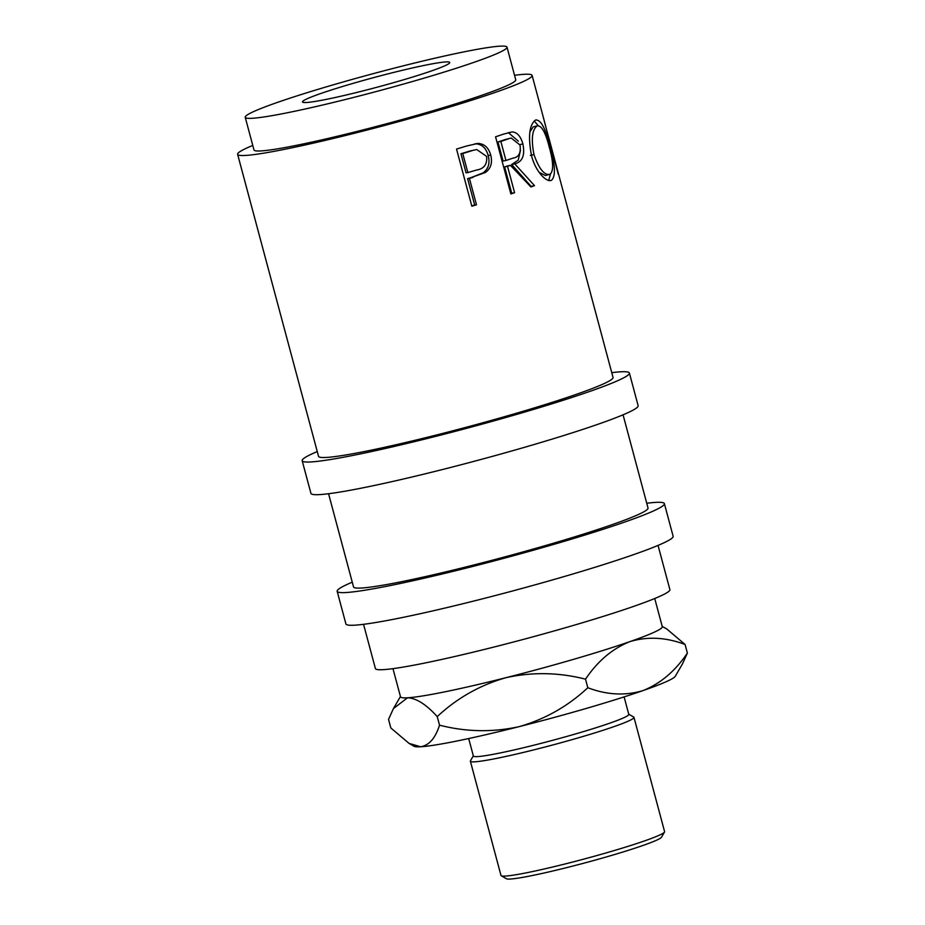 <?xml version="1.0" encoding="UTF-8"?>
<svg xmlns="http://www.w3.org/2000/svg" width="925" height="925" viewBox="0 0 925 925"><rect width="100%" height="100%" fill="white"/><g stroke="black" fill="none" stroke-linecap="round" stroke-linejoin="round"><path stroke-width="1.39" d="M473.068 177.323A152.44 10.152 -15 0 1 469.426 178.433L476.491 204.807A152.44 10.152 -15 0 1 471.842 206.194L456.534 149.064A152.44 10.152 -15 0 0 466.582 146.023L477.959 143.433C484.365 143.78 488.62 147.665 490.712 155.065C492.667 162.765 490.874 168.581 485.336 172.512L471.149 177.577A148.208 9.874 -15 0 1 467.611 178.652L474.675 205.026A148.208 9.874 -15 0 1 471.773 205.893M534.511 185.648A152.44 10.152 -15 0 1 530.927 186.977L510.45 165.344A152.44 10.152 -15 0 1 507.524 166.327L514.589 192.701A152.44 10.152 -15 0 1 510.866 193.949L495.557 136.808A152.44 10.152 -15 0 0 503.674 134.067L512.288 131.905C517.225 132.356 520.763 136.368 522.891 143.942C525.146 155.308 522.428 161.944 514.739 163.864L534.511 185.648L531.089 186.399A148.208 9.874 -15 0 1 530.592 186.584M535.402 120.146C540.558 119.071 545.38 127.8 549.855 146.323C555.243 164.696 555.832 175.97 551.647 180.144C547.01 183.219 535.482 171.715 531.505 155.573C527.967 136.773 529.262 124.968 535.402 120.146L536.315 119.834M549.97 180.548L550.722 180.456M547.242 132.125L558.365 173.692A152.44 10.152 -15 0 1 558.203 174.108L543.067 116.388A152.44 10.152 -15 0 0 543.067 116.33L545.611 125.985M548.988 138.415L613.032 377.412A152.44 10.152 165 0 1 437.167 434.819A152.44 10.152 165 0 1 318.535 456.326L237.621 154.325A152.44 10.152 -15 0 0 356.252 132.818A152.44 10.152 -15 0 0 532.106 75.422A152.44 10.152 -15 0 0 514.543 75.307M245.229 117.29L253.982 149.942A135.501 9.03 -15 0 0 359.432 130.818A135.501 9.03 -15 0 0 515.745 79.804L507.004 47.152A135.501 9.03 -15 0 0 401.554 66.276A135.501 9.03 -15 0 0 245.229 117.29A135.501 9.03 -15 0 0 350.679 98.177A135.501 9.03 -15 0 0 507.004 47.152M390.419 73.248A76.22 5.076 -15 0 0 302.498 101.947A76.22 5.076 -15 0 0 361.814 91.193A76.22 5.076 -15 0 0 449.735 62.495A76.22 5.076 -15 0 0 390.419 73.248M317.263 451.573A169.379 11.285 -15 0 0 302.174 460.708L310.927 493.36A169.379 11.285 -15 0 0 442.74 469.461A169.379 11.285 -15 0 0 638.134 405.682L629.393 373.029A169.379 11.285 -15 0 0 611.76 372.671M302.174 460.708A169.379 11.285 -15 0 0 433.998 436.808A169.379 11.285 -15 0 0 629.393 373.029M352.263 582.172A169.379 11.285 -15 0 0 337.174 591.306L345.915 623.947A169.379 11.285 -15 0 0 477.739 600.048A169.379 11.285 -15 0 0 673.134 536.28L664.381 503.628A169.379 11.285 -15 0 0 646.748 503.258M337.174 591.306A169.379 11.285 -15 0 0 468.987 567.407A169.379 11.285 -15 0 0 664.381 503.628M664.508 832.038L661.514 837.194A80.452 5.365 165 0 1 568.783 867.095A80.452 5.365 165 0 1 506.438 878.75L501.269 875.778A84.684 5.643 -15 0 0 566.898 863.511A84.684 5.643 -15 0 0 664.508 832.038A84.684 5.643 -15 0 0 664.589 831.633L633.972 717.361A84.684 5.643 165 0 1 536.28 749.25A84.684 5.643 165 0 1 470.374 761.194A84.684 5.643 165 0 1 470.455 760.778L473.322 755.841M468.686 738.543L473.369 756.014A80.452 5.365 -15 0 0 535.98 744.66A80.452 5.365 -15 0 0 628.792 714.378L624.109 696.907M628.746 714.204L633.694 717.037A84.684 5.643 165 0 1 633.972 717.361M654.738 598.51L662.277 626.664A135.501 9.03 165 0 1 629.89 641.626A135.501 9.03 165 0 1 505.963 677.69A135.501 9.03 165 0 1 407.474 697.797A135.501 9.03 165 0 1 400.513 696.803L392.963 668.648M363.548 624.317L375.4 668.544A152.44 10.152 -15 0 0 494.031 647.026A152.44 10.152 -15 0 0 669.897 589.63L658.045 545.415M623.057 414.816L648.02 508.01A152.44 10.152 165 0 1 472.166 565.406A152.44 10.152 165 0 1 353.535 586.924L328.56 493.73M409.058 743.399L414.076 746.278A135.501 9.03 165 0 0 420.597 746.764C429.027 745.434 435.34 738.243 439.537 725.177C466.131 731.976 492.655 732.461 519.087 726.657C545.022 719.245 567.938 706.272 587.814 687.737C606.916 694.964 625.312 695.912 643.014 690.593C660.473 683.598 675.262 671.087 687.379 653.062L682.5 663.838L675.273 676.302A135.501 9.03 165 0 1 643.014 690.593A135.501 9.03 165 0 1 519.087 726.657A135.501 9.03 165 0 1 420.597 746.764L409.058 743.399L390.824 727.952L388.535 719.384L393.414 708.608L407.474 697.797C416.227 698.074 426.159 704.353 437.236 716.609C457.112 698.063 480.017 685.09 505.963 677.69C532.395 671.874 558.908 672.371 585.513 679.17C597.631 661.144 612.419 648.622 629.89 641.626C647.581 636.308 665.977 637.267 685.09 644.494L666.856 629.046L662.207 626.375M439.537 725.177L437.236 716.609M587.814 687.737L585.513 679.17M687.379 653.062L685.09 644.494M470.374 761.194L500.992 875.466A84.684 5.643 -15 0 0 501.269 875.778M533.968 154.567C539.055 168.974 544.409 175.553 550.005 174.316C553.728 171.079 553.462 161.921 549.196 146.855C545.426 132.021 541.368 125.06 537.055 125.973C532.083 129.731 531.066 139.259 533.968 154.567L530.349 155.4M539.159 172.362L545.392 175.519L550.005 174.316M533.158 126.91L537.668 125.742L533.158 126.91L529.875 131.986M508.207 138.912A152.44 10.152 -15 0 1 500.853 141.433L505.952 160.476L513.167 158.094C518.832 157.227 521.11 152.868 519.989 145.005L511.201 138.045L505.131 139.536L511.201 138.045M471.97 150.717A152.44 10.152 -15 0 1 462.754 153.527L467.853 172.57L476.71 170.003C484.064 168.812 487.359 164.28 486.619 156.406L476.757 149.549L469.888 151.018L476.757 149.549M500.853 141.433L497.974 141.987A148.208 9.874 -15 0 0 505.131 139.536M505.952 160.476L503.073 161.031L497.974 141.987M462.754 153.527L460.939 153.747A148.208 9.874 -15 0 0 469.888 151.018M467.853 172.57L466.038 172.79L460.939 153.747M550.525 173.992L548.698 180.421M534.222 120.978L538.246 125.684M510.773 193.579A148.208 9.874 -15 0 0 511.71 193.256L504.645 166.893A148.208 9.874 -15 0 0 507.49 165.922L510.45 165.344M520.463 150.393L518.22 160.175L511.664 164.488L531.089 186.399M508.299 132.622L518.312 141.155M474.791 143.826L475.681 143.791C481.937 144.196 486.099 148.104 488.192 155.516C490.146 163.216 488.435 168.998 483.07 172.871L471.149 177.577M252.779 145.445A152.44 10.152 -15 0 0 237.621 154.325M549.855 146.323L549.115 146.52M514.589 192.701L511.71 193.256M507.524 166.327L504.645 166.893M514.739 163.864L511.664 164.488M522.891 143.942L519.48 144.693M512.288 131.905L509.062 132.587M476.491 204.807L474.675 205.026M469.426 178.433L467.611 178.652M485.336 172.512L483.07 172.871M490.712 155.065L488.192 155.516M477.959 143.433L475.681 143.791M543.854 119.244L532.106 75.422M400.433 696.513L393.622 708.249"/></g></svg>
